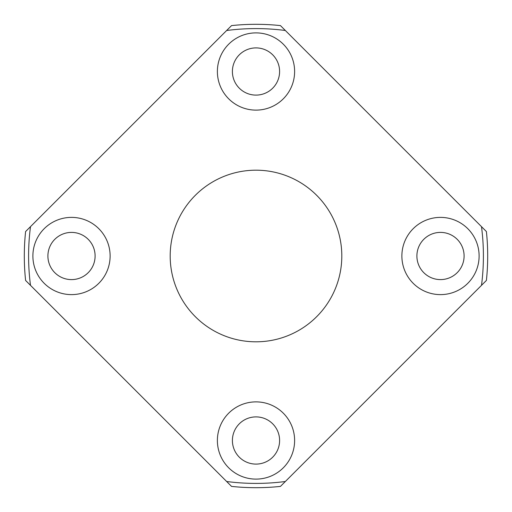 <?xml version="1.0" encoding="UTF-8"?>
<svg xmlns="http://www.w3.org/2000/svg" width="512" height="512" viewBox="0 0 512 512"><rect width="100%" height="100%" fill="white"/><g stroke="black" fill="none" stroke-linecap="round" stroke-linejoin="round"><path stroke-width="0.77" d="M226.65 481.504L231.552 486.4A231.693 231.693 0 0 0 280.448 486.4L486.4 280.448A231.693 231.693 0 0 0 486.4 231.552L285.35 30.496A227.405 227.405 0 0 0 226.65 30.496L30.496 226.65A227.405 227.405 0 0 0 30.496 285.35L226.65 481.504A227.405 227.405 0 0 0 285.35 481.504M481.504 285.35A227.405 227.405 0 0 0 481.504 226.65M440.499 294.618A38.618 38.618 0 0 1 407.053 236.691A38.618 38.618 0 0 1 473.939 236.691A38.618 38.618 0 0 1 440.499 294.618M217.382 440.499A38.618 38.618 0 0 1 275.309 407.053A38.618 38.618 0 0 1 275.309 473.939A38.618 38.618 0 0 1 217.382 440.499M71.501 217.382A38.618 38.618 0 0 1 104.947 275.309A38.618 38.618 0 0 1 38.061 275.309A38.618 38.618 0 0 1 71.501 217.382M294.618 71.501A38.618 38.618 0 0 1 236.691 104.947A38.618 38.618 0 0 1 236.691 38.061A38.618 38.618 0 0 1 294.618 71.501M341.811 256A85.811 85.811 0 0 1 213.094 330.317A85.811 85.811 0 0 1 213.094 181.683A85.811 85.811 0 0 1 341.811 256M285.35 30.496L280.448 25.6A231.693 231.693 0 0 0 231.552 25.6L226.65 30.496M30.496 226.65L25.6 231.552A231.693 231.693 0 0 0 25.6 280.448L30.496 285.35M440.499 279.597A23.597 23.597 0 0 0 460.934 244.198A23.597 23.597 0 0 0 420.058 244.198A23.597 23.597 0 0 0 440.499 279.597M232.403 440.499A23.597 23.597 0 0 0 267.802 460.934A23.597 23.597 0 0 0 267.802 420.058A23.597 23.597 0 0 0 232.403 440.499M71.501 232.403A23.597 23.597 0 0 0 51.066 267.802A23.597 23.597 0 0 0 91.942 267.802A23.597 23.597 0 0 0 71.501 232.403M279.597 71.501A23.597 23.597 0 0 0 244.198 51.066A23.597 23.597 0 0 0 244.198 91.942A23.597 23.597 0 0 0 279.597 71.501"/></g></svg>
